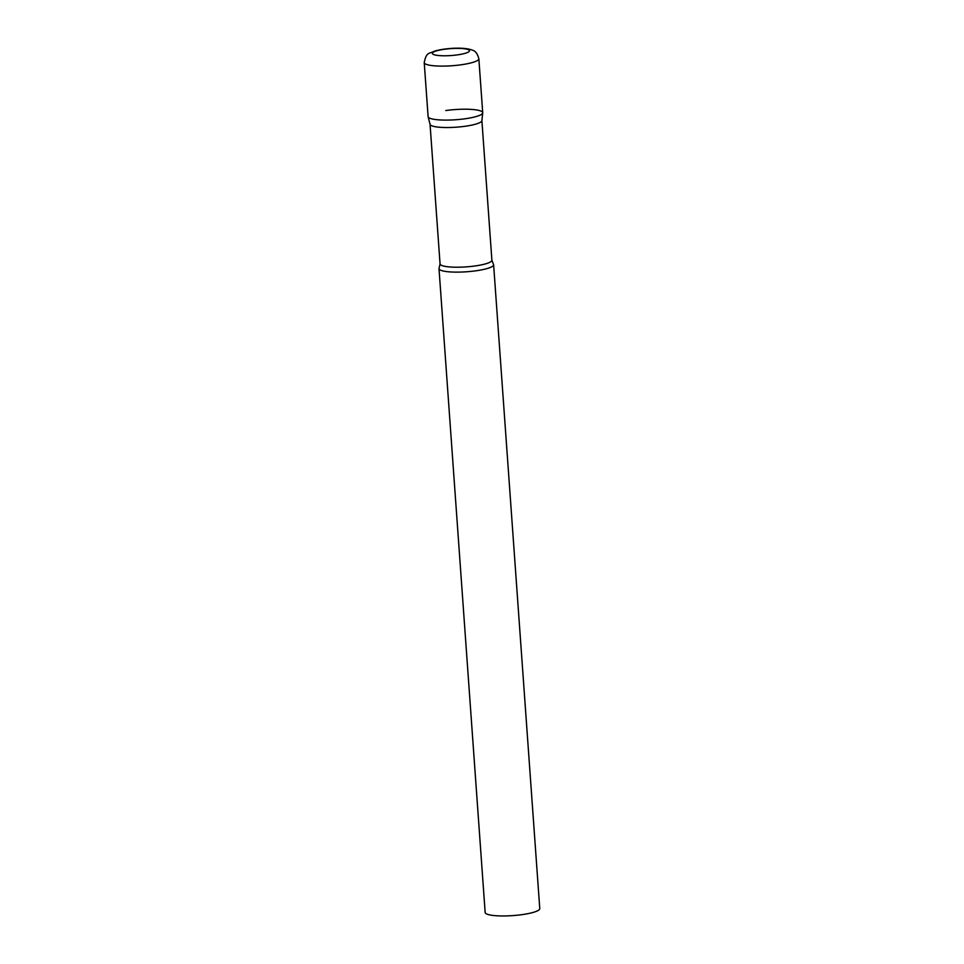 <?xml version="1.0" encoding="UTF-8"?>
<svg xmlns="http://www.w3.org/2000/svg" width="964" height="964" viewBox="0 0 964 964"><rect width="100%" height="100%" fill="white"/><g stroke="black" fill="none" stroke-linecap="round" stroke-linejoin="round"><path stroke-width="1.45" d="M424.232 62.624L428.112 116.62A27.378 5.097 -4.1 0 0 429.86 118.223A27.378 5.097 -4.1 0 0 460.479 119.331A27.378 5.097 -4.1 0 0 482.711 112.704L478.843 58.708C477.445 53.623 475.288 50.779 472.372 50.176C464.684 46.935 445.934 47.923 434.776 51.032C429.149 53.972 426.389 51.658 424.232 62.624A27.378 5.097 -4.1 0 0 425.98 64.227A27.378 5.097 -4.1 0 0 456.611 65.335A27.378 5.097 -4.1 0 0 478.843 58.708M481.88 120.512A25.992 4.844 175.9 0 1 481.88 120.669A25.992 4.844 175.9 0 1 465.094 126.272A25.992 4.844 175.9 0 1 430.065 124.38L428.137 116.789A27.378 5.097 175.9 0 0 465.034 118.777A27.378 5.097 175.9 0 0 482.711 112.872A27.378 5.097 175.9 0 0 445.79 110.535M493.363 264.124A27.378 5.097 175.9 0 1 493.616 264.726A27.378 5.097 175.9 0 1 475.927 270.8A27.378 5.097 175.9 0 1 439.006 268.643A27.378 5.097 175.9 0 1 439.162 268.004L440.054 263.907A25.992 4.844 175.9 0 0 475.107 265.956A25.992 4.844 175.9 0 0 491.893 260.196L493.363 264.124M493.616 264.726L539.768 908.558A27.378 5.097 175.9 0 1 522.078 914.631A27.378 5.097 175.9 0 1 485.157 912.474L439.006 268.643M468.299 49.646A18.617 3.47 -4.1 0 0 444.38 49.272A18.617 3.47 -4.1 0 0 433.547 54.502A18.617 3.47 -4.1 0 0 457.466 54.876A18.617 3.47 -4.1 0 0 468.299 49.646M430.052 124.308L440.054 263.907M481.892 120.584L491.893 260.196M481.88 120.669L482.711 112.872"/></g></svg>
